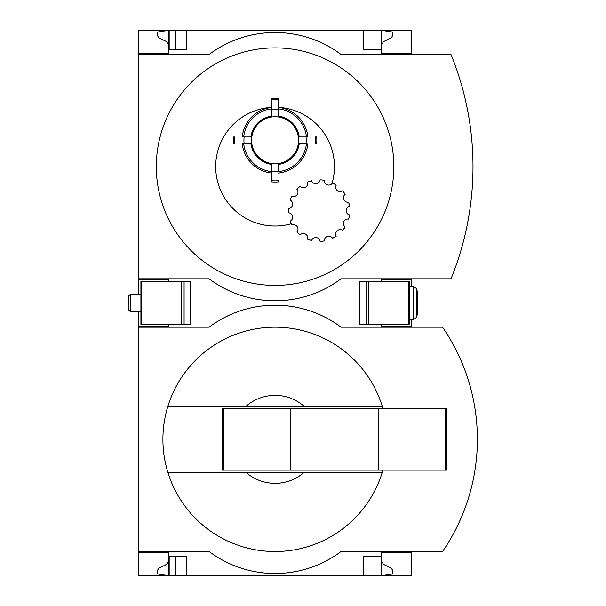 <?xml version="1.0" encoding="UTF-8"?>
<svg xmlns="http://www.w3.org/2000/svg" width="606" height="606" viewBox="0 0 606 606"><rect width="100%" height="100%" fill="white"/><g stroke="black" fill="none" stroke-linecap="round" stroke-linejoin="round"><path stroke-width="0.91" d="M411.421 551.505L411.421 575.7L186.663 575.7L186.663 556.346L168.627 556.346L168.627 575.7L157.636 573.943L157.636 570.125L158.87 568.148L166.65 564.345L168.627 561.186L168.627 552.392L138.721 552.392L138.721 551.505L209.093 551.505A109.959 109.959 0 0 0 341.049 551.505L442.547 551.505A197.927 197.927 0 0 0 442.547 327.195L341.049 327.195A109.959 109.959 0 0 0 209.093 327.195L138.721 327.195L138.721 326.308L168.627 326.308L168.627 324.551M168.627 552.392L138.721 552.392L138.721 575.7L169.945 575.7L169.945 556.346M169.945 575.7L175.664 575.7L175.664 556.346M186.663 575.7L175.664 575.7M168.627 326.308L138.721 326.308L138.721 311.795M381.515 561.186L383.484 564.345L391.271 568.148L392.506 570.125L392.506 573.943L381.515 575.7L381.515 566.027L363.479 566.027M186.663 566.027L175.664 566.027M382.924 408.558A112.155 112.155 0 0 0 382.265 406.361L245.975 406.361A43.98 43.98 0 0 1 304.167 406.361L382.265 406.361A112.155 112.155 0 0 0 167.87 406.361L245.975 406.361L167.87 406.361A112.155 112.155 0 0 0 167.87 472.339L245.975 472.339A43.98 43.98 0 0 0 304.167 472.339L167.87 472.339A112.155 112.155 0 0 0 382.924 470.142M359.517 303L190.625 303L359.517 303M411.421 327.195L411.421 326.308L381.515 326.308L381.515 324.551M138.721 327.195L138.721 551.505M411.421 326.308L411.421 319.71M411.421 552.392L381.515 552.392L381.515 556.346L363.479 556.346L363.479 575.7M381.515 556.346L381.515 566.027M453.205 534.174A197.927 197.927 0 0 0 466.461 504.23M466.461 374.47A197.927 197.927 0 0 0 453.205 344.526M304.167 472.339L382.265 472.339L304.167 472.339M223.75 408.558L222.288 408.558L222.288 470.142L223.75 470.142L223.75 408.558L446.607 408.558L446.607 470.142L378.432 470.142L378.432 408.558M378.432 470.142L290.463 470.142L290.463 408.558M290.463 470.142L223.75 470.142M168.627 281.449L168.627 279.692L138.721 279.692L138.721 278.805L209.093 278.805A109.959 109.959 0 0 0 341.049 278.805L451.008 278.805A297.001 297.001 0 0 0 451.008 54.495L341.049 54.495A109.959 109.959 0 0 0 209.093 54.495L138.721 54.495L138.721 53.608L168.627 53.608L168.627 30.3L175.664 30.3L175.664 49.654M169.945 49.654L169.945 30.3M363.479 39.973L381.515 39.973L381.515 30.3L175.664 30.3M381.515 44.814L383.484 41.655L391.271 37.852L392.506 35.875L392.506 32.057L381.515 30.3L363.479 30.3L363.479 49.654L381.515 49.654L381.515 53.608L411.421 53.608L411.421 30.3L363.479 30.3M168.627 279.692L138.721 279.692L138.721 294.205M168.627 53.608L138.721 53.608L138.721 30.3L168.627 30.3L157.636 32.057L157.636 35.875L158.87 37.852L166.65 41.655L168.627 44.814M186.663 39.973L175.664 39.973M186.663 30.3L186.663 49.654L168.627 49.654M278.366 164.226L278.366 171.657A31.573 31.573 0 0 0 306.469 143.561L299.038 143.561A24.195 24.195 0 0 1 278.366 164.226L278.366 164.461A24.429 24.429 0 0 0 299.273 143.561M251.104 143.561L242.249 143.561A32.989 32.989 0 0 0 271.768 173.081L271.768 180.732A40.61 40.61 0 0 0 278.366 180.732L278.366 181.914A41.784 41.784 0 0 1 271.768 181.914L271.768 164.226A24.195 24.195 0 0 1 251.104 143.561L250.869 143.561A24.429 24.429 0 0 0 271.768 164.461L271.768 170.225M332.55 182.959A30.792 30.792 0 0 1 336.269 185.11L332.55 182.959A4.401 4.401 0 0 1 324.399 180.315A30.792 30.792 0 0 0 320.127 179.861A4.401 4.401 0 0 1 311.605 180.762A30.792 30.792 0 0 0 307.522 182.088A4.401 4.401 0 0 1 300.099 186.375A30.792 30.792 0 0 0 296.91 189.246A4.401 4.401 0 0 1 291.872 196.177A30.792 30.792 0 0 0 290.123 200.101A4.401 4.401 0 0 1 288.342 208.487A30.792 30.792 0 0 0 288.342 212.782A4.401 4.401 0 0 1 290.123 221.167A30.792 30.792 0 0 0 291.872 225.091L291.221 223.788A59.38 59.38 0 0 1 216.501 176.429A59.38 59.38 0 0 1 271.768 107.36L271.768 107.436A32.989 32.989 0 0 0 242.249 136.964L251.104 136.964A24.195 24.195 0 0 1 271.768 116.291L271.768 110.3M299.038 136.964A24.195 24.195 0 0 0 278.366 116.291L278.366 116.057A24.429 24.429 0 0 1 299.273 136.964L307.893 136.964A32.989 32.989 0 0 0 278.366 107.436L278.366 107.36A59.38 59.38 0 0 1 331.929 183.769M316.726 136.964A41.784 41.784 0 0 1 316.726 143.561L315.544 143.561A40.61 40.61 0 0 0 315.544 136.964L316.726 136.964A41.784 41.784 0 0 1 316.726 143.561M271.768 116.291L271.768 99.785A40.61 40.61 0 0 1 278.366 99.785L278.366 107.36M342.64 190.845A30.792 30.792 0 0 1 345.162 194.321L342.64 190.845A4.401 4.401 0 0 1 336.269 185.11M348.647 202.146A30.792 30.792 0 0 1 349.541 206.351L348.647 202.146A4.401 4.401 0 0 1 345.162 194.321M349.541 214.918A30.792 30.792 0 0 1 348.647 219.122L349.541 214.918A4.401 4.401 0 0 1 349.541 206.351M345.162 226.947A30.792 30.792 0 0 1 342.64 230.424L345.162 226.947A4.401 4.401 0 0 1 348.647 219.122M336.269 236.158A30.792 30.792 0 0 1 332.55 238.31L336.269 236.158A4.401 4.401 0 0 1 342.64 230.424M324.399 240.953A30.792 30.792 0 0 1 320.127 241.4L324.399 240.953A4.401 4.401 0 0 1 332.55 238.31M311.605 240.506A30.792 30.792 0 0 1 307.522 239.181L311.605 240.506A4.401 4.401 0 0 1 320.127 241.4M300.099 234.893A30.792 30.792 0 0 1 296.91 232.022L300.099 234.893A4.401 4.401 0 0 1 307.522 239.181M269.322 48.033A118.753 118.753 0 0 0 156.348 169.529A118.753 118.753 0 0 0 275.071 285.403A118.753 118.753 0 0 0 393.794 163.771A118.753 118.753 0 0 0 269.322 48.033M411.421 54.495L411.421 53.608M381.515 39.973L381.515 49.654M138.721 54.495L138.721 278.805M411.421 286.29L411.421 278.805M411.421 279.692L381.515 279.692L381.515 281.449M296.91 232.022A4.401 4.401 0 0 0 291.872 225.091M307.893 143.561A32.989 32.989 0 0 1 278.366 173.081M271.768 173.081L271.768 171.657A31.573 31.573 0 0 1 243.673 143.561L242.249 143.561M278.366 107.436L278.366 108.86A31.573 31.573 0 0 1 306.469 136.964L307.893 136.964M278.366 116.057L278.366 115.337M278.366 99.785L278.366 108.86M242.249 136.964L243.673 136.964A31.573 31.573 0 0 1 271.768 108.86L271.768 107.436M278.366 116.291L278.366 109.307A31.126 31.126 0 0 0 271.768 109.307M278.366 181.914A41.784 41.784 0 0 1 271.768 181.914M234.598 136.964A40.61 40.61 0 0 0 234.598 143.561L233.416 143.561A41.784 41.784 0 0 1 233.416 136.964M278.366 98.604A41.784 41.784 0 0 0 271.768 98.604L271.768 99.785M184.095 281.449L140.918 281.449L140.918 324.551L190.625 324.551L190.625 281.449L184.095 281.449L184.095 324.551M409.224 324.551L359.517 324.551L359.517 281.449L409.224 281.449L409.224 324.551M417.579 292.001L417.579 313.999L416.284 317.544L416.284 288.456L417.579 292.001M413.186 319.71L416.284 317.544L413.186 319.71L409.224 319.71L413.186 319.71L413.186 286.29L409.224 286.29L413.186 286.29L416.284 288.456M130.495 311.795L130.495 294.205L128.601 296.092L128.601 309.908L130.495 311.795L140.918 311.795M130.495 294.205L140.918 294.205M445.145 470.142L445.145 408.558M275.071 116.746A23.513 23.513 0 0 1 295.433 152.015A23.513 23.513 0 0 1 254.709 152.015A23.513 23.513 0 0 1 275.071 116.746M306.022 136.964A31.126 31.126 0 0 1 306.022 143.561M278.366 171.21A31.126 31.126 0 0 1 271.768 171.21M244.12 143.561A31.126 31.126 0 0 1 244.12 136.964M250.869 136.964A24.429 24.429 0 0 1 271.768 116.057M141.796 281.449L141.796 324.551M181.308 281.449L181.308 324.551M366.047 324.551L366.047 281.449M408.338 324.551L408.338 281.449M368.834 324.551L368.834 281.449"/></g></svg>

